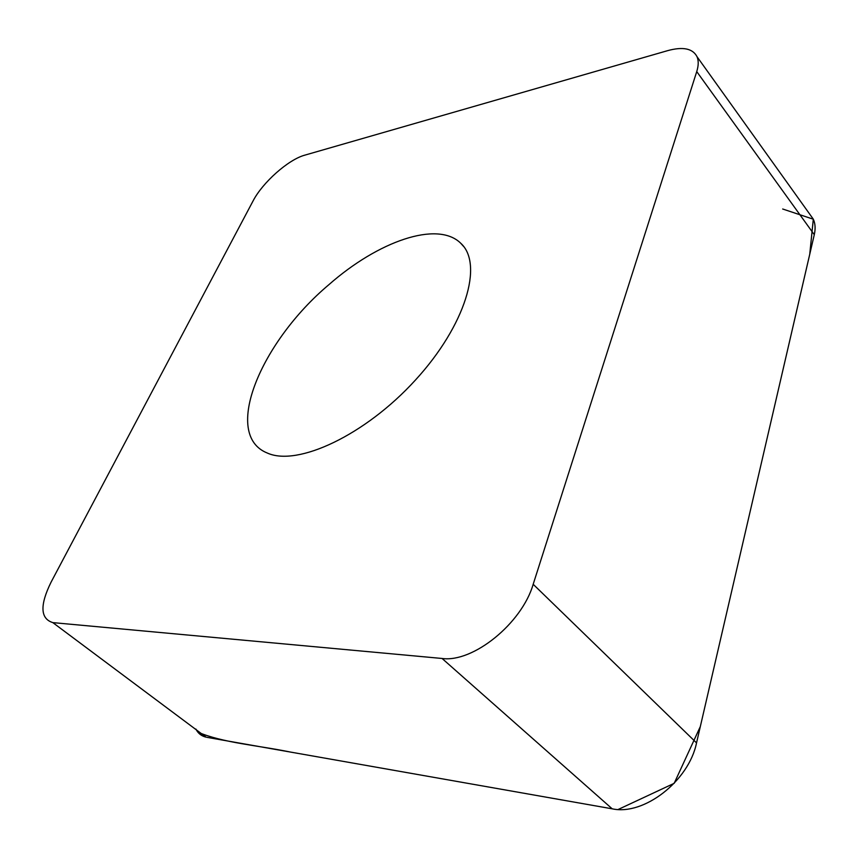<?xml version="1.0" encoding="UTF-8"?>
<svg xmlns="http://www.w3.org/2000/svg" width="858" height="858" viewBox="0 0 858 858"><rect width="100%" height="100%" fill="white"/><g stroke="black" fill="none" stroke-linecap="round" stroke-linejoin="round"><path stroke-width="1.29" d="M328.904 284.663C377.938 241.43 437.344 220.302 460.671 243.179C483.751 263.749 465.797 325.214 415.358 380.137C365.186 435.242 297.426 466.795 267.31 453.035C221.675 434.834 260.853 341.827 328.904 284.663M53.571 622.683L442.084 658.472C473.048 662.837 521.857 623.423 533.183 584.277L696.739 71.589C698.605 65.605 698.702 60.639 697.028 56.703C692.76 48.488 682.989 46.461 667.696 50.633L304.783 155.159C288.385 159.545 262.473 182.572 253.003 201.062L51.072 582.164C39.725 605.233 40.294 618.704 52.788 622.586L206.145 737.172C201.737 736.143 198.445 733.687 196.278 729.815M809.813 214.275L813.234 219.058C815.304 223.423 815.647 228.625 814.285 234.684L696.535 742.889C688.877 780.973 643.843 815.851 612.194 808.815L206.971 737.344M782.678 209.009L813.309 219.208L809.748 254.236L700.321 726.554L674.173 783.322L618.189 809.469M442.084 658.472L612.194 808.815L290.605 752.091C257.143 745.216 223.23 742.931 197.855 732.142M197.597 731.81L195.892 729.064M533.183 584.277L696.535 742.889M814.285 234.684L696.739 71.589M697.028 56.703L813.234 219.058M52.788 622.586L206.145 737.172M460.671 243.179L463.717 246.578"/></g></svg>
